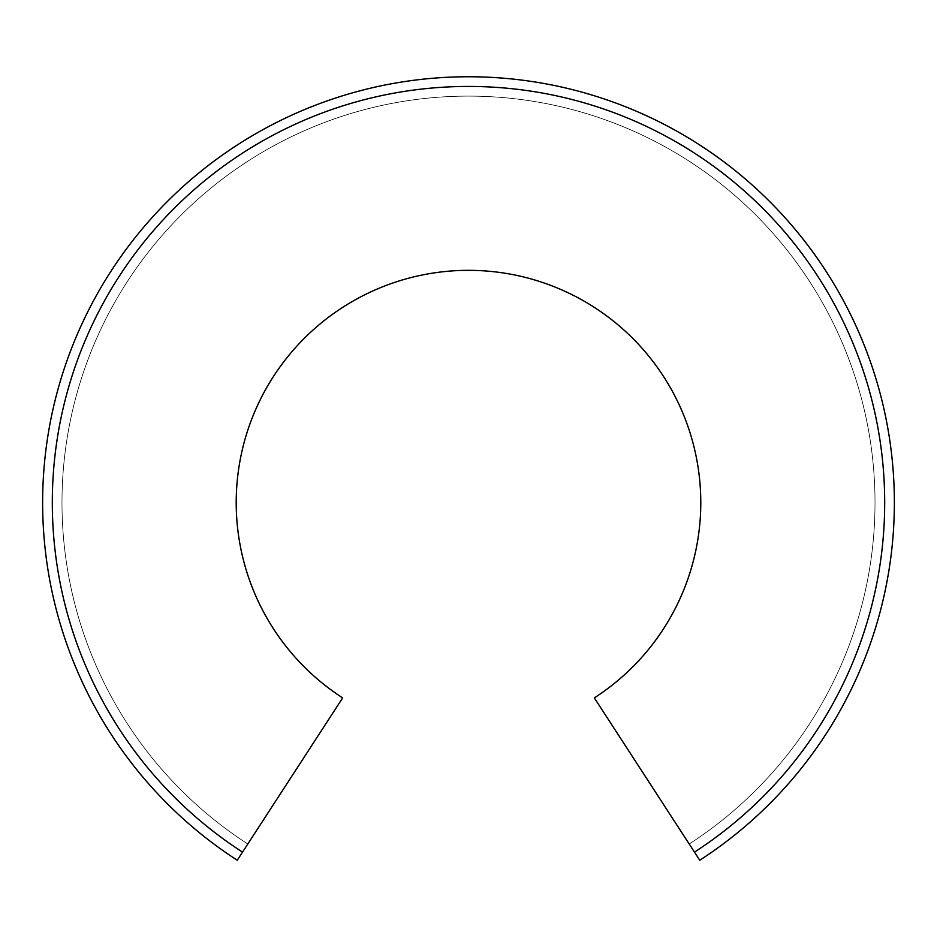 <?xml version="1.0" encoding="UTF-8"?>
<svg xmlns="http://www.w3.org/2000/svg" width="937" height="937" viewBox="0 0 937 937"><rect width="100%" height="100%" fill="white"/><g stroke="black" fill="none" stroke-linecap="round" stroke-linejoin="round"><path stroke-width="0.7" stroke-dasharray="4.68 3.51" d="M242.519 852.12L237.248 860.236A425.866 425.866 0 0 1 146.91 223.439A425.866 425.866 0 0 1 790.09 223.439A425.866 425.866 0 0 1 699.752 860.236L594.327 697.889A232.294 232.294 0 0 0 643.988 350.438A232.294 232.294 0 0 0 293.012 350.438A232.294 232.294 0 0 0 342.673 697.889L242.519 852.12A416.192 416.192 0 0 1 154.218 229.788A416.192 416.192 0 0 1 782.782 229.788A416.192 416.192 0 0 1 694.481 852.12M689.21 844.003L699.752 860.236L689.21 844.003A406.517 406.517 0 0 0 775.485 236.136A406.517 406.517 0 0 0 161.515 236.136A406.517 406.517 0 0 0 247.79 844.003A406.517 406.517 0 0 1 161.515 236.136A406.517 406.517 0 0 1 775.485 236.136A406.517 406.517 0 0 1 689.21 844.003A406.517 406.517 0 0 0 775.485 236.136A406.517 406.517 0 0 0 161.515 236.136A406.517 406.517 0 0 0 247.79 844.003A406.517 406.517 0 0 1 161.515 236.136A406.517 406.517 0 0 1 775.485 236.136A406.517 406.517 0 0 1 689.21 844.003M699.752 860.236A425.866 425.866 0 0 0 790.09 223.439A425.866 425.866 0 0 0 146.91 223.439A425.866 425.866 0 0 0 237.248 860.236A425.866 425.866 0 0 1 146.91 223.439A425.866 425.866 0 0 1 790.09 223.439A425.866 425.866 0 0 1 699.752 860.236A425.866 425.866 0 0 0 790.09 223.439A425.866 425.866 0 0 0 146.91 223.439A425.866 425.866 0 0 0 237.248 860.236A425.866 425.866 0 0 1 146.91 223.439A425.866 425.866 0 0 1 790.09 223.439A425.866 425.866 0 0 1 699.752 860.236"/><path stroke-width="1.41" d="M242.519 852.12L342.673 697.889A232.294 232.294 0 0 1 293.012 350.438A232.294 232.294 0 0 1 643.988 350.438A232.294 232.294 0 0 1 594.327 697.889L699.752 860.236A425.866 425.866 0 0 0 790.09 223.439A425.866 425.866 0 0 0 146.91 223.439A425.866 425.866 0 0 0 237.248 860.236L242.519 852.12A416.192 416.192 0 0 1 154.218 229.788A416.192 416.192 0 0 1 782.782 229.788A416.192 416.192 0 0 1 694.481 852.12"/></g></svg>
